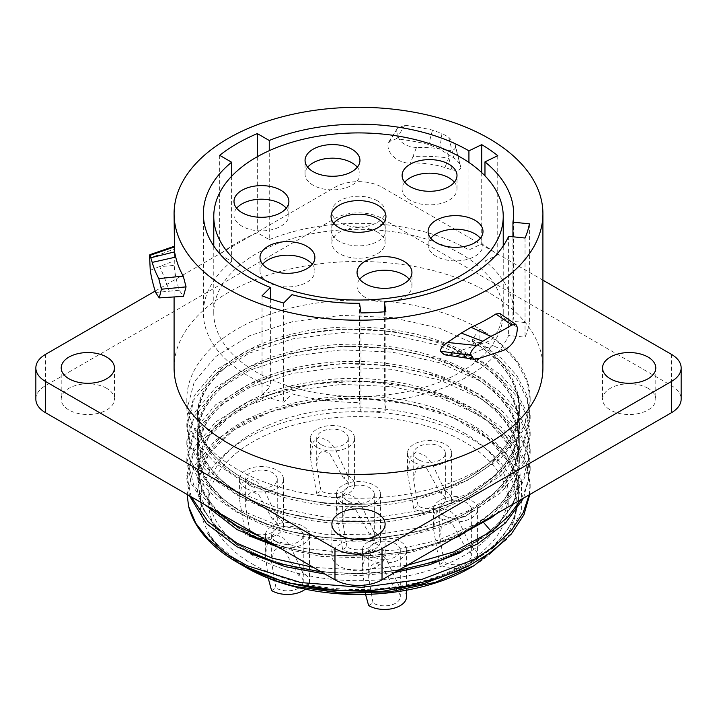 <?xml version="1.0" encoding="UTF-8"?>
<svg xmlns="http://www.w3.org/2000/svg" width="717" height="717" viewBox="0 0 717 717"><rect width="100%" height="100%" fill="white"/><g stroke="black" fill="none" stroke-linecap="round" stroke-linejoin="round"><path stroke-width="0.54" stroke-dasharray="3.58 2.69" d="M269.251 239.648A155.132 89.562 180 0 1 468.927 250L481.716 243.816A171.766 99.17 0 0 1 497.75 254.849L484.97 261.042A155.132 89.562 180 0 1 513.632 312.908A155.132 89.562 180 0 1 512.942 321.315L529.379 322.982A171.766 99.17 0 0 1 525.041 337.178L508.613 335.502A155.132 89.562 180 0 1 384.402 401.206L385.863 410.805A171.766 99.17 0 0 1 361.001 412.06L359.549 402.47A155.132 89.562 180 0 1 291.989 393.821L283.645 402.165A171.766 99.17 0 0 1 262.037 394.959L270.381 386.615A155.132 89.562 180 0 1 203.368 312.908A155.132 89.562 180 0 1 231.609 261.382L219.689 254.499A171.766 99.17 0 0 1 257.331 232.765L269.251 239.648L269.251 150.678M468.927 162.454L468.927 250M460.843 253.818A144.735 83.557 0 0 0 303.112 235.705A144.735 83.557 0 0 0 213.765 312.908A144.735 83.557 0 0 0 256.157 371.989A144.735 83.557 0 0 0 413.888 390.102A144.735 83.557 0 0 0 503.235 312.908A144.735 83.557 0 0 0 460.843 253.818M481.716 172.627L481.716 243.816M174.088 367.92A184.412 106.466 180 0 1 287.929 269.556A184.412 106.466 180 0 1 488.895 292.635A184.412 106.466 180 0 1 542.912 367.92M448.663 137.099L455.152 144.547L455.34 146.385C455.367 149.835 452.552 151.179 446.924 150.436L451.853 169.795L444.925 167.545C433.722 164.094 422.241 162.598 410.483 163.046C399.235 163.861 386.544 153.788 388.121 144.063L397.487 128.218L404.89 125.278A209.032 120.68 0 0 1 432.476 130.082L441.977 133.541L439.7 149.1L453.924 158.081L448.663 137.099L441.977 133.541M451.853 169.795C457.563 171.112 460.529 170.243 460.744 167.178L455.152 144.547M455.34 146.385L460.744 167.178C460.583 164.408 458.315 161.37 453.924 158.081M439.7 149.1L428.685 144.493A184.412 106.466 180 0 0 396.376 138.757L388.928 141.778L388.121 144.063M150.256 270.255L174.097 260.845L174.088 296.946M149.656 258.389L174.473 248.96L174.213 265.407C174.688 272.684 176.382 280.974 179.286 290.277L183.427 296.345M174.473 248.96L174.088 247.033M174.088 246.352L174.088 248.225M478.32 358.679L467.143 356.842A166.362 102.872 -65.1 0 1 493.251 345.711L485.732 342.26L449.55 354.198L444.406 354.754M499.937 313.49L501.317 316.502L517.369 327.418M485.732 342.26C494.309 340.396 502.348 325.679 501.317 316.502M155.159 291.075L334.973 187.262A33.269 19.207 180 0 1 382.027 187.262L542.912 280.15M377.321 200.778A26.619 15.371 0 0 0 348.31 197.444A26.619 15.371 0 0 0 331.881 211.64A26.619 15.371 0 0 0 339.679 222.512A26.619 15.371 0 0 0 368.69 225.846A26.619 15.371 0 0 0 385.119 211.64A26.619 15.371 0 0 0 377.321 200.778M35.85 399.163A33.269 19.207 180 0 1 45.592 385.576L334.973 218.506A33.269 19.207 180 0 1 382.027 218.506L671.408 385.576A33.269 19.207 180 0 1 681.15 399.163M377.321 544.562A26.619 15.371 0 0 0 348.31 541.236A26.619 15.371 0 0 0 331.881 555.433A26.619 15.371 0 0 0 339.679 566.296A26.619 15.371 0 0 0 368.69 569.63A26.619 15.371 0 0 0 385.119 555.433A26.619 15.371 0 0 0 377.321 544.562M647.998 388.291A26.619 15.371 0 0 0 618.986 384.957A26.619 15.371 0 0 0 602.558 399.163A26.619 15.371 0 0 0 610.355 410.025A26.619 15.371 0 0 0 639.358 413.359A26.619 15.371 0 0 0 655.795 399.163A26.619 15.371 0 0 0 647.998 388.291M377.321 232.021A26.619 15.371 0 0 0 348.31 228.687A26.619 15.371 0 0 0 331.881 242.884A26.619 15.371 0 0 0 339.679 253.755A26.619 15.371 0 0 0 368.69 257.08A26.619 15.371 0 0 0 385.119 242.884A26.619 15.371 0 0 0 377.321 232.021M106.645 388.291A26.619 15.371 0 0 0 77.642 384.957A26.619 15.371 0 0 0 61.205 399.163A26.619 15.371 0 0 0 69.002 410.025A26.619 15.371 0 0 0 98.014 413.359A26.619 15.371 0 0 0 114.442 399.163A26.619 15.371 0 0 0 106.645 388.291M237.112 469.241A171.668 99.107 180 0 1 186.832 399.163A171.668 99.107 180 0 1 292.805 307.593A171.668 99.107 180 0 1 479.888 329.076A171.668 99.107 180 0 1 530.168 399.163A171.668 99.107 180 0 1 424.195 490.724A171.668 99.107 180 0 1 237.112 469.241M496.684 513.614L521.582 484.889L528.008 469.178L530.168 453.063L526.87 433.193L517.1 414.059L501.237 396.384L479.888 380.826L439.422 362.694L391.993 352.092L341.677 349.851L292.805 356.107L249.597 370.25L215.763 390.998L194.226 416.478L186.832 444.441L190.13 463.236L199.9 481.295L215.763 497.885L237.112 512.368L277.578 528.886L325.007 537.875L375.323 538.494L424.195 530.616L467.403 514.851L501.237 492.498L522.774 465.396L530.168 435.819L526.87 415.941L517.1 396.806L501.237 379.141L479.888 363.582L439.422 345.442L391.993 334.839L341.677 332.598L292.805 338.863L249.597 353.006L215.763 373.745L194.226 399.226L186.832 427.189L190.13 445.983L199.9 464.042L215.763 480.632L237.112 495.115L277.578 511.633L325.007 520.623L375.323 521.241L424.195 513.363L467.403 497.607L501.237 475.246L522.774 448.143L530.168 418.567L526.87 398.688L517.1 379.562L501.237 361.888L479.888 346.329L439.422 328.189L391.993 317.586L341.677 315.355L292.805 321.61L249.597 335.753L215.763 356.492L194.226 381.982L186.832 409.936L190.13 428.739L199.9 446.79L215.763 463.388L237.112 477.863L277.578 494.38L325.007 503.37L375.323 503.988L424.195 496.119L467.403 480.354L501.237 457.993L522.774 430.89L530.168 401.314L526.87 381.444L517.1 362.309L501.237 344.635L479.888 329.076L479.888 342.735L501.237 358.294L517.1 375.968L526.87 395.094L530.168 414.973L522.774 444.549L501.237 471.652L467.403 494.013L424.195 509.769L375.323 517.647L325.007 517.029L277.578 508.039L237.112 491.521L215.763 477.038L199.9 460.448L190.13 442.389L186.832 423.595L194.226 395.632L215.763 370.151L249.597 349.412L292.805 335.26L341.677 329.004L391.993 331.245L439.422 341.848L479.888 359.988L501.237 375.538L517.1 393.212L526.87 412.347L530.168 432.226L522.774 461.802L501.237 488.904L467.403 511.257L424.195 527.022L375.323 534.9L325.007 534.282L277.578 525.292L237.112 508.774L215.763 494.291L199.9 477.692L190.13 459.642L186.832 440.847L194.226 412.884L215.763 387.404L249.597 366.656L292.805 352.513L341.677 346.257L391.993 348.489L439.422 359.1L479.888 377.232L501.237 392.791L517.1 410.465L526.87 429.6L530.168 449.469L523.84 476.868L505.342 502.303L476.025 523.957L438.042 540.286L394.207 550.154L347.745 552.87L302.072 548.308L260.549 536.845M479.888 329.076L472.333 339.132L472.333 341.4L479.888 342.735M213.765 509.832L193.707 485.077L186.832 458.1L194.226 430.137L215.763 404.648L249.597 383.909L292.805 369.766L341.677 363.51L391.993 365.742L439.422 376.353L479.888 394.484L501.237 410.043L517.1 427.717L526.87 446.852L530.168 466.722L527.855 483.366L520.999 499.579M472.333 339.132C520.103 367.068 533.314 412.75 503.719 448.34C473.175 488.214 393.077 511.633 321.772 502.438C256.695 495.322 204.793 462.608 198.475 425.441C190.292 388.39 228.284 350.004 288.736 334.947C348.372 318.922 425.557 327.588 472.1 356.241C519.968 384.133 533.34 429.788 503.863 465.414C473.453 505.324 393.436 528.832 322.085 519.726C256.982 512.682 204.963 480.04 198.51 442.873C190.193 405.831 228.051 367.4 288.44 352.28C354.09 334.355 440.632 347.145 485.051 382.233C526.968 413.261 530.921 459.525 494.434 492.848C459.534 526.744 387.126 545.037 322.408 537.015C257.269 530.042 205.134 497.464 198.546 460.305C188.938 419.445 236.44 377.348 306.473 365.589C375.645 352.379 459.14 371.119 496.146 409.066C531.494 442.801 525.973 489.012 483.016 519.547L482.765 519.664C502.832 504.768 514.546 488.017 517.907 469.429L518.364 453.61C517.441 445.463 514.761 437.495 510.325 429.716C503.424 417.697 492.83 406.844 478.526 397.155C452.902 380.225 421.202 369.613 383.425 365.329C324.227 358.554 260.898 373.109 227.146 400.462C216.812 408.672 209.194 417.563 204.3 427.135L198.95 443.142C197.722 450.554 198.17 457.939 200.285 465.297C202.239 472.046 205.564 478.606 210.26 484.961L221.831 497.589C235.696 510.038 253.997 519.959 276.744 527.336C338.388 547.985 424.822 539.982 474.045 508.29C486.171 500.726 495.958 492.283 503.424 482.944C515.003 468.255 520.004 452.893 518.427 436.859C517.602 429.008 515.156 421.318 511.06 413.79C504.418 401.637 494.004 390.64 479.816 380.79C450.419 361.081 413.655 349.797 369.506 346.929C314.279 343.515 258.048 358.15 226.922 383.389C210.87 396.322 201.54 410.527 198.932 426.006C196.019 445.078 203.377 462.931 220.988 479.565C235.122 492.552 254.024 502.823 277.676 510.387C338.057 530.239 421.802 522.944 471.159 492.794C484.065 485.131 494.506 476.491 502.474 466.866C510.28 457.365 515.281 447.435 517.495 437.074C519.673 427.449 519.816 413.826 511.606 397.559C505.1 385.181 494.694 373.978 480.399 363.94C457.858 348.435 429.877 337.967 396.447 332.554C334.678 322.318 265.057 336.085 228.508 364.89C196.1 391.473 189.826 419.732 209.687 449.684C216.292 458.817 225.407 467.126 237.031 474.609C260.083 489.155 288.664 498.476 322.775 502.554C375.394 508.819 433.66 498.261 471.607 475.272C497.177 459.731 512.431 441.43 517.378 420.386C519.708 410.572 519.807 396.806 511.911 380.906C504.176 365.921 490.921 352.728 472.144 341.337M491.279 517.773L483.016 519.547L483.016 521.824L460.834 535.205M243.368 565.883L214.688 542.348L207.222 532.704C238.878 587.644 371.899 609.459 453.036 571.073C538.628 536.235 541.192 454.237 457.769 417.599C379.024 377.518 244.596 396.492 209.346 450.715C167.079 503.298 238.483 570.535 341.292 573.026C443.294 579.865 538.44 519.574 517.118 459.669C503.836 403.554 396.107 365.016 306.795 382.779C208.038 398.114 164.399 472.682 226.151 518.633C281.664 567.075 420.673 568.626 483.016 519.547M452.786 538.96L412.293 552.009L367.462 557.987L321.915 556.482L279.316 547.68M250.475 536.271L219.725 515.308L201.674 490.025L197.982 462.823L208.97 436.268L233.643 412.867L269.744 394.825L313.965 383.882L362.255 381.121L410.214 386.848L453.431 400.642L487.963 421.3L510.647 447.005L519.413 475.496L513.453 504.239L493.314 530.67L460.834 552.448M394.61 572.551L359.862 575.509L325.052 574.084M250.475 553.524L219.725 532.561L201.674 507.277L197.982 480.076L208.97 453.52L233.643 430.119L269.744 412.078L313.965 401.135L362.255 398.365L410.214 404.101L453.431 417.886L487.963 438.544L510.647 464.257L519.413 492.749L513.453 521.483L493.314 547.913L460.834 569.701M187.119 494.452L194.128 466.068L215.387 440.202L248.96 419.122L291.891 404.711L340.36 398.213L390.12 400.229L436.787 410.581L476.285 428.354L505.79 452.723L521.393 481.044L521.698 510.701L506.767 538.969M246.523 567.721A158.358 91.426 180 0 1 246.523 438.419A158.358 91.426 180 0 1 470.477 438.419A158.358 91.426 0 0 1 470.477 567.721M241.683 564.924L220.97 549.814L207.222 532.704M529.764 494.515L530.168 487.569L526.87 467.69L517.1 448.564L501.237 430.89L479.888 415.331L439.422 397.2L391.993 386.588L341.677 384.357L292.805 390.613L249.597 404.755L215.763 425.495L194.226 450.984L186.832 478.947L189.485 495.814M529.182 494.855L530.168 483.975L526.87 464.096L517.1 444.97L501.237 427.296L479.888 411.737L439.422 393.597L391.993 382.995L341.677 380.754L292.805 387.019L249.597 401.161L215.763 421.901L194.226 447.39L186.832 475.344L186.832 478.947M191.134 496.764L186.832 475.344M407.184 565.283L360.409 570.105L313.481 567.407M523.697 498.019L530.168 470.316L526.87 450.446L517.1 431.311L501.237 413.637L479.888 398.078L439.422 379.947L391.993 369.336L341.677 367.104L292.805 373.36L249.597 387.503L215.763 408.251L194.226 433.731L186.832 461.694L191.43 483.832L204.972 504.759M275.66 545.565L319.576 554.537L366.414 556.258L412.66 550.548L454.838 537.777M321.44 572.005L359.934 573.717L398.347 570.391M252.626 564.189A149.719 86.443 0 0 0 415.797 582.93A149.719 86.443 0 0 0 508.219 503.074A149.719 86.443 0 0 0 464.374 441.95A149.719 86.443 180 0 0 301.203 423.209A149.719 86.443 180 0 0 208.781 503.074A149.719 86.443 180 0 0 252.626 564.189M464.374 433.122A149.719 86.443 180 0 1 508.219 494.237A149.719 86.443 180 0 1 415.797 574.102A149.719 86.443 180 0 1 252.626 555.361A149.719 86.443 180 0 1 208.781 494.237A149.719 86.443 180 0 1 301.203 414.381A149.719 86.443 180 0 1 464.374 433.122M316.914 447.211A22.039 12.727 180 0 1 310.461 438.212A22.039 12.727 180 0 1 324.066 426.454A22.039 12.727 180 0 1 348.086 429.214A22.039 12.727 180 0 1 354.548 438.212A22.039 12.727 180 0 1 340.942 449.971A22.039 12.727 180 0 1 316.914 447.211M413.96 462.223A22.039 12.727 180 0 1 407.507 453.225A22.039 12.727 180 0 1 421.112 441.466A22.039 12.727 180 0 1 445.14 444.217A22.039 12.727 180 0 1 451.593 453.225A22.039 12.727 180 0 1 437.988 464.974A22.039 12.727 180 0 1 413.96 462.223M271.86 544.257A22.039 12.727 180 0 1 265.407 535.258A22.039 12.727 180 0 1 279.012 523.509A22.039 12.727 180 0 1 303.04 526.26A22.039 12.727 180 0 1 309.493 535.258A22.039 12.727 180 0 1 295.888 547.017A22.039 12.727 180 0 1 271.86 544.257M342.914 503.235A22.039 12.727 180 0 1 336.461 494.237A22.039 12.727 180 0 1 350.066 482.487A22.039 12.727 180 0 1 374.086 485.239A22.039 12.727 180 0 1 380.539 494.237A22.039 12.727 180 0 1 366.934 505.996A22.039 12.727 180 0 1 342.914 503.235M245.868 488.232A22.039 12.727 180 0 1 239.406 479.234A22.039 12.727 180 0 1 253.02 467.475A22.039 12.727 180 0 1 277.04 470.235A22.039 12.727 180 0 1 283.493 479.234A22.039 12.727 180 0 1 269.888 490.993A22.039 12.727 180 0 1 245.868 488.232M368.914 559.269A22.039 12.727 180 0 1 362.452 550.271A22.039 12.727 180 0 1 376.058 538.512A22.039 12.727 180 0 1 400.086 541.272A22.039 12.727 180 0 1 406.539 550.271A22.039 12.727 180 0 1 392.934 562.029A22.039 12.727 180 0 1 368.914 559.269M439.96 518.248A22.039 12.727 180 0 1 433.507 509.249A22.039 12.727 180 0 1 447.112 497.49A22.039 12.727 180 0 1 471.132 500.251A22.039 12.727 180 0 1 477.594 509.249A22.039 12.727 180 0 1 463.98 521.008A22.039 12.727 180 0 1 439.96 518.248M347.79 475.496A22.039 12.727 180 0 1 348.086 475.667A22.039 12.727 180 0 1 354.548 484.665A22.039 12.727 180 0 1 340.942 496.424A22.039 12.727 180 0 1 316.914 493.663A22.039 12.727 180 0 1 316.627 493.493L310.461 457.984L313.168 442.075L319.37 436.832L328.664 441.098L335.135 448.815L347.79 475.496L343.38 478.042A15.801 9.124 0 0 1 343.676 478.212A15.801 9.124 0 0 1 348.31 484.665A15.801 9.124 0 0 1 338.549 493.099A15.801 9.124 0 0 1 321.324 491.118A15.801 9.124 0 0 1 321.037 490.948L316.627 493.493M321.324 444.665A15.801 9.124 180 0 1 316.699 438.212A15.801 9.124 180 0 1 326.459 429.779A15.801 9.124 180 0 1 343.676 431.759A15.801 9.124 180 0 1 348.31 438.212A15.801 9.124 180 0 1 338.549 446.637A15.801 9.124 180 0 1 321.324 444.665M321.037 490.948L316.699 465.745L318.644 454.336L323.08 450.581L329.748 453.637L343.38 478.042M444.836 490.509A22.039 12.727 180 0 1 445.14 490.679A22.039 12.727 180 0 1 451.593 499.677A22.039 12.727 180 0 1 437.988 511.436A22.039 12.727 180 0 1 413.96 508.676A22.039 12.727 180 0 1 413.673 508.505L407.507 472.996L410.223 457.079L416.416 451.844L425.71 456.111L432.181 463.827L444.836 490.509L440.426 493.054A15.801 9.124 0 0 1 440.722 493.224A15.801 9.124 0 0 1 445.356 499.677A15.801 9.124 0 0 1 435.595 508.102A15.801 9.124 0 0 1 418.378 506.13A15.801 9.124 0 0 1 418.083 505.951L413.673 508.505M418.378 459.669A15.801 9.124 180 0 1 413.745 453.225A15.801 9.124 180 0 1 423.505 444.791A15.801 9.124 180 0 1 440.722 446.772A15.801 9.124 180 0 1 445.356 453.225A15.801 9.124 180 0 1 435.595 461.649A15.801 9.124 180 0 1 418.378 459.669M418.083 505.951L413.745 480.757L415.69 469.348L420.126 465.584L426.794 468.64L440.426 493.054M268.23 578.189L265.407 555.039L268.122 539.121L274.315 533.878L283.609 538.153L290.08 545.87L302.735 572.551A22.039 12.727 180 0 1 303.04 572.722A22.039 12.727 180 0 1 309.493 581.72A22.039 12.727 180 0 1 305.299 589.186M271.573 590.539L275.982 587.994A15.801 9.124 0 0 0 276.278 588.164A15.801 9.124 0 0 0 293.495 590.145A15.801 9.124 0 0 0 303.255 581.72A15.801 9.124 0 0 0 298.622 575.267A15.801 9.124 0 0 0 298.326 575.097L302.735 572.551M276.278 541.711A15.801 9.124 180 0 1 271.644 535.258A15.801 9.124 180 0 1 281.405 526.834A15.801 9.124 180 0 1 298.622 528.805A15.801 9.124 180 0 1 303.255 535.258A15.801 9.124 180 0 1 293.495 543.692A15.801 9.124 180 0 1 276.278 541.711M275.982 587.994L271.644 562.791L273.589 551.382L278.026 547.627L284.694 550.683L298.326 575.097M373.79 531.53A22.039 12.727 180 0 1 374.086 531.7A22.039 12.727 180 0 1 380.539 540.699A22.039 12.727 180 0 1 366.934 552.448A22.039 12.727 180 0 1 342.914 549.697A22.039 12.727 180 0 1 342.618 549.527L336.461 514.017L339.168 498.1L345.361 492.857L354.655 497.132L361.135 504.849L373.79 531.53L369.38 534.075A15.801 9.124 0 0 1 369.676 534.246A15.801 9.124 0 0 1 374.301 540.699A15.801 9.124 0 0 1 364.55 549.123A15.801 9.124 0 0 1 347.324 547.152A15.801 9.124 0 0 1 347.037 546.972L342.618 549.527M347.324 500.69A15.801 9.124 180 0 1 342.699 494.237A15.801 9.124 180 0 1 352.45 485.812A15.801 9.124 180 0 1 369.676 487.793A15.801 9.124 180 0 1 374.301 494.237A15.801 9.124 180 0 1 364.55 502.671A15.801 9.124 180 0 1 347.324 500.69M347.037 546.972L342.699 521.77L344.635 510.361L349.08 506.605L355.74 509.662L369.38 534.075M276.744 516.518A22.039 12.727 180 0 1 277.04 516.688A22.039 12.727 180 0 1 283.493 525.686A22.039 12.727 180 0 1 269.888 537.445A22.039 12.727 180 0 1 245.868 534.685A22.039 12.727 180 0 1 245.572 534.515L239.406 499.005L242.122 483.097L248.315 477.854L257.609 482.12L264.08 489.836L276.744 516.518L272.326 519.063A15.801 9.124 0 0 1 272.63 519.233A15.801 9.124 0 0 1 277.255 525.686A15.801 9.124 0 0 1 267.504 534.12A15.801 9.124 0 0 1 250.278 532.139A15.801 9.124 0 0 1 249.991 531.969L245.572 534.515M250.278 485.687A15.801 9.124 180 0 1 245.644 479.234A15.801 9.124 180 0 1 255.404 470.8A15.801 9.124 180 0 1 272.63 472.781A15.801 9.124 180 0 1 277.255 479.234A15.801 9.124 180 0 1 267.504 487.659A15.801 9.124 180 0 1 250.278 485.687M249.991 531.969L245.644 506.767L247.589 495.357L252.034 491.593L258.694 494.658L272.326 519.063M365.553 594.402L362.452 570.042L365.168 554.133L371.361 548.89L380.655 553.157L387.126 560.882L399.79 587.555A22.039 12.727 180 0 1 400.086 587.725A22.039 12.727 180 0 1 406.539 596.723M368.619 605.551L373.028 603.006A15.801 9.124 0 0 0 373.324 603.176A15.801 9.124 0 0 0 390.541 605.157A15.801 9.124 0 0 0 400.301 596.723A15.801 9.124 0 0 0 395.676 590.27A15.801 9.124 0 0 0 395.372 590.109L399.79 587.555M373.324 556.724A15.801 9.124 180 0 1 368.69 550.271A15.801 9.124 180 0 1 378.451 541.837A15.801 9.124 180 0 1 395.676 543.818A15.801 9.124 180 0 1 400.301 550.271A15.801 9.124 180 0 1 390.541 558.704A15.801 9.124 180 0 1 373.324 556.724M373.028 603.006L368.69 577.803L370.635 566.394L375.081 562.639L381.74 565.695L395.372 590.109M470.836 546.542A22.039 12.727 180 0 1 471.132 546.704A22.039 12.727 180 0 1 477.594 555.702A22.039 12.727 180 0 1 463.98 567.461A22.039 12.727 180 0 1 439.96 564.7A22.039 12.727 180 0 1 439.673 564.53L433.507 529.029L436.214 513.112L442.407 507.869L451.71 512.135L458.181 519.861L470.836 546.542L466.426 549.088A15.801 9.124 0 0 1 466.722 549.249A15.801 9.124 0 0 1 471.356 555.702A15.801 9.124 0 0 1 461.596 564.136A15.801 9.124 0 0 1 444.37 562.155A15.801 9.124 0 0 1 444.083 561.985L439.673 564.53M444.37 515.702A15.801 9.124 180 0 1 439.745 509.249A15.801 9.124 180 0 1 449.496 500.824A15.801 9.124 180 0 1 466.722 502.796A15.801 9.124 180 0 1 471.356 509.249A15.801 9.124 180 0 1 461.596 517.683A15.801 9.124 180 0 1 444.37 515.702M444.083 561.985L439.745 536.782L441.69 525.373L446.126 521.617L452.794 524.674L466.426 549.088M449.55 354.198L467.143 356.842L456.362 351.832M503.468 350.416L493.251 345.711M446.924 150.436C437.603 148.087 427.44 147.119 416.434 147.514L412.983 156.476A166.362 122.768 -158.6 0 1 448.672 158.036L444.925 167.545M416.434 147.514C403.967 146.537 397.397 140.81 396.707 130.342M432.476 130.082L428.685 144.493M456.926 152.282L455.34 145.999M155.598 292.482L169.266 291.227A166.362 44.956 85 0 0 159.685 266.679L174.213 265.407M156.88 255.476L149.656 258.003M497.75 155.688L497.75 254.849M484.97 175.835L484.97 261.042M512.942 236.789L512.942 321.315M529.379 223.829L529.379 322.982M525.041 238.017L525.041 337.178M508.613 236.341L508.613 335.502M384.402 311.778L384.402 401.206M385.863 311.653L385.863 410.805M361.001 312.908L361.001 412.06M359.549 303.309L359.549 402.47M291.989 294.66L291.989 393.821M283.645 303.004L283.645 402.165M262.037 295.798L262.037 394.959M270.381 298.872L270.381 386.615M231.609 176.265L231.609 261.382M219.689 155.338L219.689 254.499M257.331 156.709L257.331 232.765M236.655 208.244A27.452 15.846 0 0 0 234.002 215.037A27.452 15.846 0 0 0 242.041 226.24A27.452 15.846 0 0 0 271.958 229.682A27.452 15.846 0 0 0 288.897 215.037A27.452 15.846 0 0 0 286.253 208.244M307.701 167.222A27.452 15.846 0 0 0 305.057 174.016A27.452 15.846 0 0 0 313.096 185.228A27.452 15.846 0 0 0 343.004 188.661A27.452 15.846 0 0 0 359.952 174.016A27.452 15.846 0 0 0 357.308 167.222M333.701 223.256A27.452 15.846 0 0 0 331.048 230.049A27.452 15.846 0 0 0 339.087 241.253A27.452 15.846 0 0 0 369.004 244.685A27.452 15.846 0 0 0 385.952 230.049A27.452 15.846 0 0 0 383.299 223.256M262.646 264.277A27.452 15.846 0 0 0 260.002 271.071A27.452 15.846 0 0 0 268.041 282.274A27.452 15.846 0 0 0 297.949 285.707A27.452 15.846 0 0 0 314.897 271.071A27.452 15.846 0 0 0 312.253 264.277M404.747 182.235A27.452 15.846 0 0 0 402.103 189.028A27.452 15.846 0 0 0 410.142 200.231A27.452 15.846 0 0 0 440.059 203.664A27.452 15.846 0 0 0 456.998 189.028A27.452 15.846 0 0 0 454.354 182.235M359.692 279.289A27.452 15.846 0 0 0 357.048 286.074A27.452 15.846 0 0 0 365.087 297.286A27.452 15.846 0 0 0 395.004 300.719A27.452 15.846 0 0 0 411.943 286.074A27.452 15.846 0 0 0 409.299 279.289M430.747 238.268A27.452 15.846 0 0 0 428.103 245.053A27.452 15.846 0 0 0 436.142 256.265A27.452 15.846 0 0 0 466.05 259.697A27.452 15.846 0 0 0 482.998 245.053A27.452 15.846 0 0 0 480.345 238.268M671.408 354.332L671.408 385.576M382.027 187.262L382.027 218.506M334.973 187.262L334.973 218.506M45.592 354.332L45.592 385.576M472.333 341.4C520.103 369.345 533.314 415.018 503.719 450.617C473.175 490.491 393.077 513.91 321.772 504.714C256.695 497.598 204.793 464.885 198.475 427.717C190.292 390.666 228.284 352.28 288.736 337.223C348.372 321.198 425.557 329.865 472.1 358.518C519.968 386.409 533.34 432.064 503.863 467.69C473.453 507.6 393.436 531.109 322.085 522.003C256.982 514.958 204.963 482.308 198.51 445.149C190.193 408.107 228.051 369.676 288.44 354.557C354.09 336.623 440.632 349.412 485.051 384.509C526.968 415.537 530.921 461.802 494.434 495.124C459.534 529.021 387.126 547.313 322.408 539.292C257.269 532.319 205.134 499.74 198.546 462.582C188.938 421.721 236.44 379.625 306.473 367.857C375.645 354.655 459.14 373.396 496.146 411.343C531.494 445.078 525.973 491.288 483.016 521.824L483.885 522.827M412.983 156.476L410.483 163.046M396.376 138.757L404.89 125.278M169.266 291.227L179.286 290.277M331.881 524.19L331.881 555.433M385.119 524.19L385.119 555.433M602.558 367.92L602.558 399.163M655.795 367.92L655.795 399.163M331.881 211.64L331.881 242.884M385.119 211.64L385.119 242.884M61.205 367.92L61.205 399.163M114.442 367.92L114.442 399.163M186.832 399.163L186.832 409.936M186.832 423.595L186.832 427.189M530.168 399.163L530.168 401.314M208.889 534.774C221.284 552.386 241.719 566.412 270.175 576.862C323.555 596.589 398.822 594.832 450.993 571.924C473.946 562.056 491.432 549.616 503.459 534.631C513.148 522.397 518.221 509.608 518.678 496.245C519.072 472.333 506.023 451.029 479.53 432.333C438.419 403.375 366.871 391.115 306.822 402.318C269.018 409.362 239.953 422.421 219.617 441.502C210.717 450.124 204.569 459.274 201.19 468.963L198.358 482.873L200.034 498.844C202.391 507.6 207.025 516.007 213.935 524.055C224.833 536.567 240.195 547.098 260.002 555.63C310.022 577.508 384.455 579.309 439.324 559.224C463.057 550.737 481.985 539.507 496.11 525.561C520.408 501.613 524.925 475.048 509.662 445.866C504.293 436.85 496.764 428.452 487.085 420.682C456.129 395.551 403.295 380.234 350.882 381.005C300.943 381.327 252.913 396.116 225.407 419.113C215.53 427.296 208.306 436.124 203.727 445.58C192.039 471.517 199.443 495.77 225.936 518.346C255.44 542.823 308.435 557.718 361.735 555.926C410.76 554.008 451.092 541.918 482.747 519.655M530.168 483.975L530.168 487.569M186.832 458.1L186.832 461.694M530.168 449.469L530.168 453.063M186.832 440.847L186.832 444.441M530.168 432.226L530.168 435.819M530.168 466.722L530.168 470.316M508.219 494.237L508.219 503.074M208.781 494.237L208.781 503.074M310.461 438.212L310.461 457.984M354.548 438.212L354.548 484.665M316.699 438.212L316.699 465.745M348.31 438.212L348.31 484.665M407.507 453.225L407.507 472.996M451.593 453.225L451.593 499.677M413.745 453.225L413.745 480.757M445.356 453.225L445.356 499.677M265.407 535.258L265.407 555.039M309.493 535.258L309.493 581.72M271.644 535.258L271.644 562.791M303.255 535.258L303.255 581.72M336.461 494.237L336.461 514.017M380.539 494.237L380.539 540.699M342.699 494.237L342.699 521.77M374.301 494.237L374.301 540.699M239.406 479.234L239.406 499.005M283.493 479.234L283.493 525.686M245.644 479.234L245.644 506.767M277.255 479.234L277.255 525.686M362.452 550.271L362.452 570.042M406.539 550.271L406.539 590.19M368.69 550.271L368.69 577.803M400.301 550.271L400.301 596.723M433.507 509.249L433.507 529.029M477.594 509.249L477.594 555.702M439.745 509.249L439.745 536.782M471.356 509.249L471.356 555.702M530.168 414.973L530.168 418.567M388.919 141.778L397.487 128.218M513.632 213.747L513.632 312.908M203.368 213.747L203.368 312.908M213.765 312.908L213.765 245.985M503.235 312.908L503.235 245.985M234.002 215.037L234.002 201.459M288.897 215.037L288.897 201.459M305.057 174.016L305.057 160.438M359.952 174.016L359.952 160.438M331.048 230.049L331.048 216.462M385.952 230.049L385.952 216.462M260.002 271.071L260.002 257.484M314.897 271.071L314.897 257.484M402.103 189.028L402.103 175.441M456.998 189.028L456.998 175.441M357.048 286.074L357.048 272.496M411.943 286.074L411.943 272.496M428.103 245.053L428.103 231.474M482.998 245.053L482.998 231.474"/><path stroke-width="1.08" d="M269.251 140.487L257.331 133.604A171.766 99.17 0 0 0 219.689 155.338L231.609 162.221A155.132 89.562 180 0 0 203.368 213.747A155.132 89.562 180 0 0 270.381 287.463L262.037 295.798A171.766 99.17 0 0 0 283.645 303.004L291.989 294.66A155.132 89.562 180 0 0 359.549 303.309L361.001 312.908A171.766 99.17 0 0 0 385.863 311.653L384.402 302.054A155.132 89.562 180 0 0 508.613 236.341L525.041 238.017A171.766 99.17 0 0 0 529.379 223.829L512.942 222.153A155.132 89.562 180 0 0 513.632 213.747A155.132 89.562 180 0 0 484.97 161.881L497.75 155.688A171.766 99.17 0 0 0 481.716 144.655L468.927 150.848A155.132 89.562 180 0 0 269.251 140.487L269.251 150.678M468.927 150.848L468.927 162.454M481.716 144.655L481.716 172.627M542.912 213.747A184.412 106.466 180 0 0 488.895 138.462A184.412 106.466 0 0 0 287.929 115.383A184.412 106.466 0 0 0 174.088 213.747A184.412 106.466 0 0 0 228.105 289.032A184.412 106.466 180 0 0 429.071 312.11A184.412 106.466 180 0 0 542.912 213.747L542.912 367.92A184.412 106.466 180 0 1 429.071 466.283A184.412 106.466 180 0 1 228.105 443.205A184.412 106.466 180 0 1 174.088 367.92L174.088 296.946M174.132 247.024L150.104 255.333C149.763 254.132 149.62 255.019 149.656 258.003L150.256 270.255C151.117 276.377 152.891 283.78 155.598 292.482L159.228 297.896L161.424 289.211L158.798 278.59A209.032 120.68 0 0 1 152.201 262.404L150.794 257.77L174.509 251.891L174.088 213.747M174.509 251.891L175.728 257.089A184.412 106.466 180 0 0 183.265 276.108L186.061 286.881L161.424 289.211M159.228 297.896L183.427 296.345L186.061 286.881M476.742 345.495C472.548 348.82 470.469 351.939 470.504 354.843L474.098 359.244L444.406 354.754L440.283 351.205C440.498 348.489 442.891 345.576 447.444 342.448L476.742 345.495L482.72 341.238L461.291 333.091L447.444 342.448M461.291 333.091L471.096 327.266A184.412 106.466 180 0 0 495.859 313.992L499.937 313.49L515.971 324.541L511.813 324.98A209.032 120.68 0 0 1 490.822 336.372L482.72 341.238M542.912 280.15L671.408 354.332A33.269 19.207 180 0 1 681.15 367.92A33.269 19.207 180 0 1 671.408 381.498L382.027 548.568A33.269 19.207 180 0 1 334.973 548.568L45.592 381.498A33.269 19.207 180 0 1 35.85 367.92A33.269 19.207 180 0 1 45.592 354.332L155.159 291.075M377.321 513.327A26.619 15.371 0 0 0 348.31 509.993A26.619 15.371 0 0 0 331.881 524.19A26.619 15.371 0 0 0 339.679 535.052A26.619 15.371 0 0 0 368.69 538.386A26.619 15.371 0 0 0 385.119 524.19A26.619 15.371 0 0 0 377.321 513.327M647.998 357.048A26.619 15.371 0 0 0 618.986 353.723A26.619 15.371 0 0 0 602.558 367.92A26.619 15.371 0 0 0 610.355 378.782A26.619 15.371 0 0 0 639.358 382.116A26.619 15.371 0 0 0 655.795 367.92A26.619 15.371 0 0 0 647.998 357.048M106.645 357.048A26.619 15.371 0 0 0 77.642 353.723A26.619 15.371 0 0 0 61.205 367.92A26.619 15.371 0 0 0 69.002 378.782A26.619 15.371 0 0 0 98.014 382.116A26.619 15.371 0 0 0 114.442 367.92A26.619 15.371 0 0 0 106.645 357.048M681.15 367.92L681.15 399.163A33.269 19.207 180 0 1 671.408 412.741L382.027 579.811A33.269 19.207 180 0 1 334.973 579.811L45.592 412.741A33.269 19.207 180 0 1 35.85 399.163L35.85 367.92M260.549 536.845L237.112 526.027L213.765 509.832M520.999 499.579L508.541 516.267L491.279 531.422L453.431 552L407.184 565.283M454.838 537.777L491.279 517.773L496.684 513.614M460.834 569.701L423.908 583.62L382.224 591.373L338.809 592.43L296.829 586.775C277.282 582.123 260.038 575.491 245.097 566.896L243.368 565.883M460.834 535.205L452.786 538.96M279.316 547.68L250.475 536.271M460.834 552.448L429.617 564.718L394.61 572.551M325.052 574.084L285.241 566.654L250.475 553.524M237.112 562.28A171.668 99.107 0 0 0 338.379 590.629L285.133 582.374L241.683 564.924L237.112 562.28A171.668 99.107 0 0 1 188.607 506.426L187.119 494.452M245.097 566.896L246.523 567.721A158.358 91.426 0 0 0 470.477 567.721L474.027 565.668L435.282 582.329L390.191 591.776L342.681 593.273L296.829 586.775M338.379 590.629L373.073 590.396L407.175 586.13L439.288 577.983L468.102 566.26L492.436 551.418L511.293 534.04L523.912 514.824L529.764 494.515M188.607 506.426L195.804 523.32L208.288 539.193L225.667 553.497L247.365 565.758L300.79 582.571L361.673 587.331L422.143 579.291L474.394 559.368L495.268 545.655L511.678 529.997L523.114 512.879L529.182 494.855M313.481 567.407L272.406 558.22L237.112 543.271L208.244 521.895L191.134 496.764M506.767 538.969L474.027 565.668M189.485 495.814L206.29 523.455L237.112 546.865L275.973 562.917L321.44 572.005M204.972 504.759L237.112 529.621L275.66 545.565M398.347 570.391L440.731 560.255L477.37 544.033L505.682 522.81L523.697 498.019M305.299 589.186A22.039 12.727 180 0 1 271.86 590.718A22.039 12.727 180 0 1 271.573 590.539L268.23 578.189M406.539 590.19L406.539 596.723A22.039 12.727 180 0 1 392.934 608.482A22.039 12.727 180 0 1 368.914 605.722A22.039 12.727 180 0 1 368.619 605.551L365.553 594.402M474.098 359.244L478.32 358.679L503.468 350.416C512.476 345.979 517.109 338.316 517.369 327.418L515.971 324.541M470.504 355.229L440.283 351.205M490.822 336.372L471.096 327.266M461.694 353.902L470.504 354.843M174.249 246.298L149.844 254.696L150.794 257.77M152.201 262.404L175.728 257.089M484.97 161.881L484.97 175.835M512.942 222.153L512.942 236.789M384.402 302.054L384.402 311.778M270.381 287.463L270.381 298.872M231.609 162.221L231.609 176.265M257.331 133.604L257.331 156.709M460.843 157.381A144.735 83.557 0 0 0 303.112 139.268A144.735 83.557 0 0 0 213.765 216.462A144.735 83.557 0 0 0 256.157 275.552A144.735 83.557 0 0 0 413.888 293.665A144.735 83.557 0 0 0 503.235 216.462A144.735 83.557 0 0 0 460.843 157.381M280.858 190.247A27.452 15.846 0 0 0 250.95 186.814A27.452 15.846 0 0 0 234.002 201.459A27.452 15.846 0 0 0 242.041 212.662A27.452 15.846 0 0 0 271.958 216.095A27.452 15.846 0 0 0 288.897 201.459A27.452 15.846 0 0 0 280.858 190.247M351.913 149.226A27.452 15.846 0 0 0 321.996 145.793A27.452 15.846 0 0 0 305.057 160.438A27.452 15.846 0 0 0 313.096 171.641A27.452 15.846 0 0 0 343.004 175.073A27.452 15.846 0 0 0 359.952 160.438A27.452 15.846 0 0 0 351.913 149.226M377.913 205.259A27.452 15.846 0 0 0 347.996 201.827A27.452 15.846 0 0 0 331.048 216.462A27.452 15.846 0 0 0 339.087 227.674A27.452 15.846 0 0 0 369.004 231.107A27.452 15.846 0 0 0 385.952 216.462A27.452 15.846 0 0 0 377.913 205.259M306.858 246.281A27.452 15.846 0 0 0 276.941 242.848A27.452 15.846 0 0 0 260.002 257.484A27.452 15.846 0 0 0 268.041 268.687A27.452 15.846 0 0 0 297.949 272.128A27.452 15.846 0 0 0 314.897 257.484A27.452 15.846 0 0 0 306.858 246.281M448.959 164.238A27.452 15.846 0 0 0 419.051 160.805A27.452 15.846 0 0 0 402.103 175.441A27.452 15.846 0 0 0 410.142 186.653A27.452 15.846 0 0 0 440.059 190.086A27.452 15.846 0 0 0 456.998 175.441A27.452 15.846 0 0 0 448.959 164.238M403.904 261.293A27.452 15.846 0 0 0 373.996 257.851A27.452 15.846 0 0 0 357.048 272.496A27.452 15.846 0 0 0 365.087 283.699A27.452 15.846 0 0 0 395.004 287.132A27.452 15.846 0 0 0 411.943 272.496A27.452 15.846 0 0 0 403.904 261.293M474.959 220.271A27.452 15.846 0 0 0 445.042 216.83A27.452 15.846 0 0 0 428.103 231.474A27.452 15.846 0 0 0 436.142 242.678A27.452 15.846 0 0 0 466.05 246.119A27.452 15.846 0 0 0 482.998 231.474A27.452 15.846 0 0 0 474.959 220.271M286.253 208.244A27.452 15.846 0 0 0 280.858 203.834A27.452 15.846 0 0 0 236.655 208.244M357.308 167.222A27.452 15.846 0 0 0 351.913 162.813A27.452 15.846 0 0 0 307.701 167.222M383.299 223.256A27.452 15.846 0 0 0 377.913 218.837A27.452 15.846 0 0 0 333.701 223.256M312.253 264.277A27.452 15.846 0 0 0 306.858 259.859A27.452 15.846 0 0 0 262.646 264.277M454.354 182.235A27.452 15.846 0 0 0 448.959 177.825A27.452 15.846 0 0 0 404.747 182.235M409.299 279.289A27.452 15.846 0 0 0 403.904 274.871A27.452 15.846 0 0 0 359.692 279.289M480.345 238.268A27.452 15.846 0 0 0 474.959 233.85A27.452 15.846 0 0 0 430.747 238.268M334.973 548.568L334.973 579.811M382.027 548.568L382.027 579.811M671.408 381.498L671.408 412.741M45.592 381.498L45.592 412.741M483.885 522.827L491.279 531.422M495.859 313.992L511.813 324.98M183.265 276.108L158.798 278.59M213.765 245.985L213.765 216.462M503.235 245.985L503.235 216.462"/></g></svg>
